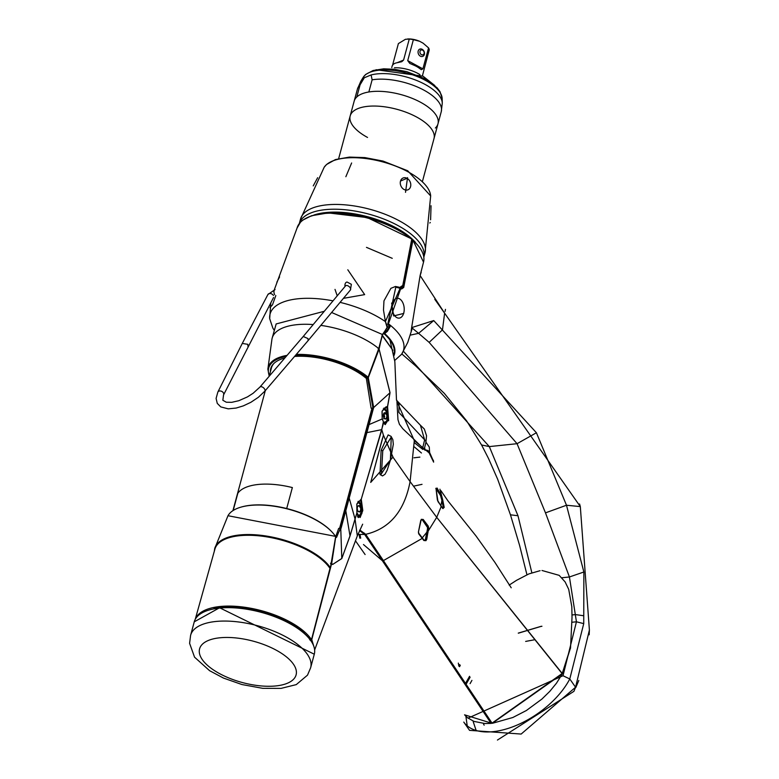 <?xml version="1.0" encoding="UTF-8"?>
<svg xmlns="http://www.w3.org/2000/svg" width="779" height="779" viewBox="0 0 779 779"><rect width="100%" height="100%" fill="white"/><g stroke="black" fill="none" stroke-linecap="round" stroke-linejoin="round"><path stroke-width="1.17" d="M395.352 286.497A53.186 22.766 15.1 0 1 395.878 287.11M269.183 376.276L271.452 367.863A53.8 23.019 15.1 0 1 273.926 363.442M227.984 515.717L214.712 548.552A61.502 26.32 15.1 0 1 267.353 536.205A61.502 26.32 15.1 0 1 330.423 567.764L335.652 536.663L335.174 536.166L335.652 536.663A57.558 24.636 -164.9 0 0 279.739 507.197A57.558 24.636 -164.9 0 0 227.984 515.717L335.583 536.39M330.423 567.764L329.877 568.651M492.62 723.097L562.311 673.825L556.518 683.144L549.838 691.314L541.911 699.065L526.341 710.536L512.806 717.517L492.377 723.301M423.873 540.519L418.703 533.839L418.411 532.057L421.273 519.33L423.192 519.447L428.265 526.137L428.674 527.88L426.746 539.292L425.938 540.675L423.873 540.519L422.237 538.396L383.404 560.598L492.046 723.116L562.234 673.446L570.559 647.368M570.54 647.836L562.311 673.825L436.717 517.324L428.246 531.005L427.398 530.879L427.564 526.604L422.491 519.914L421.108 519.846L422.384 519.924L427.739 527.782L425.276 540.051L427.398 530.879M435.812 488.394L440.495 495.415L441.946 500.488L442.823 500.42L444.196 507.431L442.813 508.512L441.265 506.379L436.717 517.324L410.095 481.607C404.447 511.16 389.636 528.737 365.692 534.316L359.781 530.022M442.823 500.42L442.579 499.407L441.712 499.485M439.921 489.202L442.579 499.407L441.82 496.476L440.972 496.544M383.404 560.598L365.692 534.316M360.151 517.509L356.918 512.874L350.014 535.991L341.796 558.553L332.623 564.483L331.688 563.421L335.749 536.819L341.027 528.386L373.667 407.534L368.282 377.698L379.081 349.158L389.977 392.665L387.543 406.385L388.672 420.641L383.726 422.442L361.252 499.242L362.79 510.537L360.151 517.509A0.662 0.575 -143.2 0 0 359.314 516.789L358.311 517.577L356.938 512.689M383.726 422.442L383.356 421.916L381.759 429.638L383.404 435.12L393.074 457.234L383.404 435.12L392.947 457.146L370.716 482.405L383.414 435.247M392.947 457.146L410.095 481.607L414.311 440.622L396.93 401.545M362.663 524.199L357.318 535.903L355.049 518.97L349.975 535.913L341.786 558.475L332.623 564.483M314.482 648.527L311.766 639.637L331.688 563.421L330.715 563.071M303.625 631.068L303.167 632.159M356.879 512.796L356.85 503.955L356.938 512.64A0.662 0.662 0 0 1 356.957 512.748L355.049 518.97L349.226 498.141L348.398 497.917L372.849 407.329L367.63 378.234L368.146 377.601M356.85 503.955L361.203 499.164L360.687 499.816L361.768 510.313L359.314 516.789A8.657 5.229 -96 0 1 358.145 517.48M381.827 429.735L361.252 499.242L356.772 504.276M368.224 424.351L369.071 424.584L382.333 418.917L383.648 422.354L382.236 419.053L382.129 411.088L387.543 406.385A0.662 0.545 106.4 0 1 386.978 407.047L387.669 420.271L385.254 424.604L383.735 422.208A0.662 0.662 0 0 0 383.667 422.043L383.404 421.916M382.129 411.088L385.878 406.95L387.621 406.453L390.045 392.694L379.1 349.099L378.185 348.826L379.1 349.099L382.099 335.262M392.85 350.316L382.294 335.671M425.947 442.141L429.287 447.078L429.618 452.521L433.475 461.207M425.412 450.087A3.992 3.768 -129.5 0 1 429.618 452.521L429.102 452.862L433.63 462.132L433.348 460.272M441.265 506.379L437.399 500.089L436.065 489.066L437.068 488.024L441.82 496.476M425.626 450.223A3.992 3.739 -102.7 0 1 429.102 452.862L414.311 440.622L413.668 439.054L425.071 450.252M424.818 449.649L424.574 447.857M424.594 447.964L425.315 450.096M414.36 442.696L422.851 449.444M444.196 507.431L442.511 508.2M441.936 500.42L440.836 506.068M441.946 500.488L443.3 507.489M437.068 488.024L436.415 488.647M441.08 494.762L440.495 495.415M426.746 539.292L425.938 539.126M425.938 540.675L423.893 539.954L418.742 533.264L418.547 532.096M428.674 527.88L427.817 527.773M428.265 526.137L427.564 526.604M423.192 519.447L421.108 519.846M425.276 540.051L424.399 540.285M362.79 510.537L361.768 510.313A8.657 5.229 -96 0 0 358.262 501.286M384.758 424.341A8.676 5.249 84 0 0 387.475 420.29A8.676 5.249 84 0 0 383.95 408.05M335.603 536.497L336.547 537.383L340.326 528.259L341.027 528.386M335.72 536.595L338.67 528.415L340.326 528.259L348.398 497.917M373.472 408.284L371.106 408.206L366.344 378.38L367.435 377.883M309.565 639.423L310.909 638.79M311.766 639.637A0.662 0.545 149 0 1 311.016 640.172L310.782 639.277L311.288 639.335M330.559 563.665L331.533 564.006M310.13 640.28L311.016 640.172L312.457 643.006M366.344 378.38L366.13 377.484M383.268 408.936A7.313 4.421 -96 0 1 384.592 409.705A7.313 4.421 -96 0 1 384.748 409.842A9.134 9.134 0 0 1 385.994 421.809A7.313 4.421 -96 0 1 384.105 423.27M386.063 413.045A3.194 1.928 84 0 0 384.982 412.656A3.194 1.928 84 0 0 383.375 415.139A3.194 1.928 84 0 0 384.563 418.615A3.194 1.928 84 0 0 385.644 419.005A3.194 1.928 84 0 0 387.251 416.522A3.194 1.928 84 0 0 386.063 413.045M385.79 413.074L385.138 413.221L385.79 413.074A3.194 1.928 -96 0 1 386.968 415.801L385.79 413.074A3.194 1.928 84 0 0 384.845 412.675M384.29 418.644L386.218 418.586L386.968 415.801A3.194 1.928 -96 0 1 386.218 418.586A3.194 1.928 -96 0 1 385.508 419.014M385.839 413.824L383.969 414.019L383.852 413.279M385.138 413.221L383.862 413.133M383.969 414.019L384.66 416.638L383.677 418.693M357.736 502.114A7.313 4.421 -96 0 1 358.496 502.64A7.313 4.421 -96 0 1 358.642 502.776A9.134 9.134 0 0 1 359.898 514.744A7.313 4.421 -96 0 1 357.542 516.292M359.966 505.98A3.194 1.928 84 0 0 357.415 507.226A3.194 1.928 84 0 0 358.467 511.55A3.194 1.928 84 0 0 361.008 510.303A3.194 1.928 84 0 0 359.966 505.98M358.194 511.579L360.122 511.511L360.872 508.726A3.194 1.928 -96 0 1 360.122 511.511A3.194 1.928 -96 0 1 359.411 511.939M358.749 505.61A3.194 1.928 -96 0 1 359.694 506.009L357.765 506.068M359.732 506.749L359.694 506.009A3.194 1.928 -96 0 1 360.872 508.726L359.732 506.749M381.496 473.661L382.752 450.846L391.243 437.038L390.415 459.951L381.496 473.661A1.334 1.022 -40.1 0 1 380.103 474.615L382.538 475.92L384.982 474.294L387.124 470.321L390.415 460.068A1.334 0.565 -164.9 0 0 390.415 459.951M391.34 437.146A1.334 1.022 -40.5 0 0 391.087 436.415M381.398 473.544A1.334 1.013 141.1 0 1 379.996 474.489L381.116 450.418L388.137 434.896L391.039 436.347A1.334 1.032 138.3 0 1 391.243 437.038M413.912 457.818L419.881 457.117M420.417 425.237L424.331 429.034L426.532 435.685L425.918 442.277A7.313 3.126 -166.4 0 0 425.918 442.277A7.313 3.126 -166.4 0 0 424.633 439.853L420.417 425.237L399.111 402.947L398.848 412.373L424.633 439.853L422.724 447.769M421.458 453.008L414.389 446.961M470.078 683.65L471.928 680.369M525.659 641.409L534.267 639.822M541.911 626.297L541.327 626.365M541.064 626.394L518.327 633.191M470.107 677.194L466.261 683.981M491.013 723.253L491.802 722.756M541.931 626.248L541.356 626.306M541.093 626.335L518.269 633.113M469.552 676.318L465.414 683.563M413.522 486.184L422.033 484.334M459.659 664.594L458.85 666.123L458.334 663.104L458.85 666.123M491.306 723.409L484.879 723.525L473.963 721.403L467.303 717.605L464.566 714.82L491.568 723.204L490.994 723.224L382.353 560.705L363.462 544.531M365.575 535.436L365.896 534.53M349.81 492.649L349.391 492.007M359.294 457.565L357.96 460.262M359.129 534.54L359.801 538.201M357.892 534.452L364.63 534.443L382.353 560.705M342.458 517.694L342.624 519.505M359.547 530.567L364.63 534.443M230.73 607.026L230.974 606.111M302.427 631.516L302.875 630.445M362.586 443.115L363.072 443.514M364.358 436.542L364.962 436.483M364.523 533.196L364.913 534.725M360.034 534.579L360.677 538.143M230.876 606.101L230.633 607.026M460.282 665.305L459.552 666.707M483.593 724.285A51.044 27.469 -35 0 0 484.158 725.161M408.965 599.713L409.832 600.112M408.936 599.859L408.917 600.745L409.676 600.745M311.503 639.647L311.619 639.832A61.882 26.486 -164.9 0 0 249.436 608.01A61.882 26.486 -164.9 0 0 195.315 619.198M311.376 640.114L329.984 568.378A61.171 26.174 15.1 0 0 267.392 536.965A61.171 26.174 15.1 0 0 214.907 549.117L195.227 619.354M229.036 607.026L229.289 606.081M229.863 607.026L230.117 606.091M213.865 608.603A59.954 25.658 15.1 0 1 304.005 632.928M190.582 635.44A62.164 26.603 15.1 0 1 190.641 635.226A62.164 26.603 15.1 0 1 215.666 621.496A62.164 26.603 -164.9 0 1 281.404 634.544A62.164 26.603 -164.9 0 1 310.675 667.613A62.164 26.603 -164.9 0 1 310.617 667.827L307.501 675.15L296.263 684.614L281.024 688.393L262.786 688.344L241.957 684.546L223.505 678.09L209.58 670.68L194.555 657.174L189.599 643.337L190.582 635.44M219.805 607.834A61.502 26.32 15.1 0 1 310.198 639.822M561.834 577.765L569.43 576.976L576.441 621.788L563.003 675.734L468.004 718.16L563.003 675.734L569.78 678.967A65.767 35.396 -35 0 1 515.367 725.794A65.767 35.396 -35 0 1 463.778 722.084L469.552 730.351L521.151 734.061L575.564 687.234L569.78 678.967L583.734 623.628L583.87 572L566.489 505.24L580.316 506.593L444.624 313.187L420.115 275.532L423.523 262.143A65.485 28.025 15.1 0 0 412.909 240.351L411.828 239.893M469.552 730.351L521.151 734.061L575.564 687.234L589.401 630.055L580.316 506.593L579.557 503.974M583.87 572L569.43 576.976L545.485 512.864L566.489 505.24L536.419 432.754L433.737 320.568L411.633 327.628L420.115 275.532L421.176 272.299M383.472 332.974L384.641 333.558L387.397 331.338L390.133 326.615L388.448 323.811L400.747 288.493L401.623 288.96L403.717 287.461L412.909 240.351L412.003 240.078L402.792 287.247L403.717 287.461M411.176 331.056L411.633 327.628L418.615 333.334L433.737 320.568M394.69 360.482L401.604 354.27L407.777 342.332L412.159 328.65L411.633 327.628M410.085 335.174L418.615 333.334L429.151 342.38L442.472 329.858L444.624 313.187L434.76 299.243M403.512 351.319L489.319 446.591L517.986 515.747L531.853 572.789M545.485 512.864L517.061 443.699L429.151 342.38M445.072 311.434L445.471 309.36M473.204 721.656L476.144 730.468L473.204 721.656M573.919 691.343L497.44 740.05L573.919 691.343L575.564 687.234M465.9 716.329L467.215 725.833L465.9 716.329M589.401 630.055L589.177 634.797M575.788 687.565L578.797 680.476L575.788 687.565M572.039 614.962L575.515 614.592L583.753 615.761M571.903 622.265L576.441 621.788L583.734 623.628M517.986 515.747L510.459 514.812L519.544 545.222L526.945 574.746M536.419 432.754L517.061 443.699L489.319 446.591L481.578 444.975L488.452 458.373L497.684 479.299L510.459 514.812M382.83 333.967L384.154 333.831L383.93 332.925L386.871 330.549L389.578 326.859L387.757 324.161L395.82 287.11L401.409 288.493A0.662 0.487 118.3 0 0 401.185 288.454L402.792 287.247M387.757 324.161L388.448 323.811A69.146 29.592 -164.9 0 1 401.604 354.27M388.925 325.953L389.51 325.661M386.063 330.637L387.397 331.338M387.64 327.063L390.133 326.615M403.765 313.421L393.658 315.943L391.642 303.06M395.79 316.897A9.971 6.028 -96 0 1 392.528 303.391A9.971 6.028 -96 0 1 400.484 299.496A9.971 6.028 -96 0 1 403.756 312.992A9.971 6.028 -96 0 1 395.79 316.897M338.661 158.634L350.18 115.935A43.42 18.579 15.1 0 1 416.658 117.045A43.42 18.579 15.1 0 1 434.01 138.555A43.42 18.579 -164.9 0 0 416.658 117.045A43.42 18.579 -164.9 0 0 350.18 115.935A43.42 18.579 -164.9 0 0 367.532 137.445M335.622 212.122A43.42 18.579 -164.9 0 0 336.509 212.852M397.076 229.201A43.42 18.579 -164.9 0 0 398.205 229.007M394.476 67.754L394.739 67.754A22.63 9.689 15.1 0 1 417.953 73.469A22.63 9.689 -164.9 0 1 419.735 74.492L419.959 74.638M420.631 102.302A43.42 18.579 15.1 0 1 437.983 123.822A43.42 18.579 -164.9 0 0 416.005 99.994A43.42 18.579 -164.9 0 0 368.847 91.98L372.128 79.818L371.106 74.94L364.299 77.764L360.064 84.833L356.782 96.995A43.42 18.579 -164.9 0 0 354.153 101.202A43.42 18.579 -164.9 0 1 420.631 102.302M435.364 128.019A43.42 18.579 -164.9 0 0 437.983 123.822L422.491 181.254M392.723 64.56L398.39 43.585L405.469 39.281L409.257 39.077L403.59 60.051L401.769 61.716L397.397 62.671A15.882 6.797 -164.9 0 0 393.191 64.423L393.307 64.326M407.573 38.969L408.313 38.95A12.834 5.492 15.1 0 1 419.657 41.306L423.104 43.176L428.557 47.889L422.9 68.864L421.312 69.672L419.17 68.124A15.882 6.797 -164.9 0 0 416.483 66.429A15.882 6.797 -164.9 0 0 413.289 64.939L409.803 63.43L407.719 60.635L422.9 68.864M409.257 39.077A15.882 6.797 -164.9 0 1 413.376 39.661L407.719 60.635M392.285 65.66L393.191 64.423M428.557 47.889A15.882 6.797 -164.9 0 1 429.239 49.905L422.403 75.855M413.376 39.661L419.657 41.306M421.342 54.608A2.571 2.025 67.4 0 0 424.039 53.624A2.571 2.025 67.4 0 0 422.734 50.236A2.571 2.025 67.4 0 0 420.047 51.219A2.571 2.025 67.4 0 0 421.342 54.608M420.212 56.078A3.914 3.097 67.4 0 0 422.783 56.361A3.914 3.097 67.4 0 0 424.497 53.089A3.914 3.097 67.4 0 0 422.335 49.398A3.914 3.097 67.4 0 0 419.774 49.126A3.914 3.097 67.4 0 0 418.06 52.388A3.914 3.097 67.4 0 0 420.212 56.078M407.534 177.622L405.518 192.345L407.534 177.622M331.854 212.161L331.786 212.803M415.46 242.396A62.359 26.69 -164.9 0 0 396.258 227.916A62.359 26.69 -164.9 0 0 313.976 215.014M407.027 178.323A6.378 5.044 67.4 0 1 410.572 186.629A6.378 5.044 67.4 0 1 404.019 189.463A6.378 5.044 -112.6 0 1 400.289 183.464A6.378 5.044 -112.6 0 1 403.074 178.002A6.378 5.044 -112.6 0 1 407.027 178.323L400.523 181.03M345.857 176.716L351.631 162.986L345.857 176.716M317.657 177.7L313.236 185.889M402.451 232.308L402.753 231.762M398.858 229.377A6.378 4.947 140.6 0 1 398.196 229.815M430.612 219.785L431.04 205.734M429.804 223.028L430.281 222.463M296.263 354.445A57.062 24.422 15.1 0 1 368.107 377.221L378.74 348.622A9307.959 6190.323 130 0 1 382.421 334.503L387.212 327.784L385.401 321.6L400.854 286.623L402.762 285.533L411.633 239.766M378.74 348.622L378.74 348.622A60.85 26.038 -164.9 0 0 320.831 325.388M313.197 324.57A60.85 26.038 -164.9 0 0 272.202 338.008A60.85 26.038 -164.9 0 0 271.949 339.108L267.869 369.149A57.062 24.422 15.1 0 1 287.081 355.36M295.533 355.292A56.409 24.139 15.1 0 1 367.454 377.776L365.779 377.951A54.296 23.234 -164.9 0 0 294.55 356.451M284.832 357.989A54.296 23.234 -164.9 0 0 270.391 371.768M402.762 285.533L401.234 287.655L395.518 286.477L390.902 288.318L383.969 300.85L383.482 310.023L385.332 321.191M387.212 327.784L387.553 326.937M347.804 269.787L364.66 294.618L343.442 298.347M337.229 295.825L335.009 289.389M276.847 282.193L279.583 276.915M275.824 295.572L272.475 304.852L269.992 307.578M366.471 247.362L392.256 258.326M233.213 510.391L237.829 493.263A54.199 23.195 15.1 0 1 258.151 484.48A54.199 23.195 15.1 0 1 292.359 487.566L286.711 508.483M247.965 346.343L247.829 344.328L242.279 343.432L217.857 392.051L216.095 398.42L217.273 403.386L220.769 406.901L228.257 408.848L236.173 408.05L243.311 405.878L250.887 402.295L258.414 397.261L264.802 391.204L308.114 340.608L307.987 338.573L303.235 336.489L345.516 285.903A3.194 1.792 39.9 0 1 347.833 285.776A3.194 1.792 39.9 0 1 350.287 287.957A3.194 1.792 39.9 0 1 350.414 290.002L351.358 284.306L347.122 282.056A3.194 2.181 -89.9 0 0 345.087 286.419M382.421 334.503L331.611 312.486M241.782 506.905A56.906 24.353 15.1 0 1 331.026 530.986M562.234 673.446L436.717 517.324M341.796 558.553L340.783 529.184L340.111 529.048M350.014 535.991L345.818 510.742L345.019 510.537M381.759 429.638L365.945 432.812M390.045 392.694L373.667 407.534L372.849 407.329M428.051 532.261L427.213 532.135M418.703 533.839L422.267 537.822M427.165 531.843L422.267 537.831M418.411 532.057L420.699 520.713M420.66 520.635L421.682 519.564M359.392 515.347A7.994 4.83 -96 0 1 357.727 516.798M360.346 506.389A7.994 4.83 -96 0 1 360.599 507.421M360.755 508.395A7.994 4.83 -96 0 1 360.813 509.047M360.843 509.787A7.994 4.83 -96 0 1 360.813 510.849M388.672 420.641L387.669 420.271M382.177 418.859L382.031 411.429M361.914 513.663L361.135 513.205M390.357 460.175A1.334 0.565 -164.9 0 0 390.415 460.068L393.327 444.225L392.82 439.599L391.146 436.483M381.116 450.418A1.334 0.565 15.1 0 1 382.752 450.846M275.98 685.929A49.983 21.393 15.1 0 1 208.246 666.006A49.983 21.393 15.1 0 1 219.697 637.806A49.983 21.393 -164.9 0 1 287.441 657.729A49.983 21.393 -164.9 0 1 275.98 685.929M314.288 654.214L219.581 607.756L194.253 621.827A62.164 26.603 15.1 0 1 219.279 608.097A62.164 26.603 15.1 0 1 285.026 621.145A62.164 26.603 15.1 0 1 314.288 654.214L310.675 667.613M463.778 722.084A65.767 35.396 -35 0 0 515.367 725.794A65.767 35.396 -35 0 0 569.78 678.967L563.003 675.734M393.765 354.747A60.908 26.067 15.1 0 0 384.154 333.831L384.641 333.558A61.434 26.291 15.1 0 1 393.94 355.682M395.82 287.12L400.747 288.493M360.064 84.833A43.42 18.579 -164.9 0 0 357.434 89.04L350.18 115.935M371.106 74.94A42.514 18.199 15.1 0 1 425.013 84.385A42.514 18.199 15.1 0 1 442.277 103.13L441.265 111.66A43.42 18.579 -164.9 0 0 419.287 87.832A43.42 18.579 -164.9 0 0 372.128 79.818M357.434 89.04L360.852 81.162A42.514 18.199 15.1 0 1 364.299 77.764M360.852 81.162L363.267 77.257A41.19 17.625 15.1 0 1 425.431 80.373A41.19 17.625 15.1 0 1 442.151 98.544L442.277 103.13M397.183 62.71L403.59 60.051M430.67 195.948A55.728 23.847 -164.9 0 0 408.06 171.828A55.728 23.847 15.1 0 0 324.191 167.222L326.576 164.486L335.447 159.568L349.42 157.095L364.854 157.592L383.005 161.068L407.709 170.767L430.67 195.948L425.032 252.737A64.491 27.596 -164.9 0 0 399.247 220.778A64.491 27.596 -164.9 0 0 300.499 219.133L324.191 167.222M425.032 252.737L423.844 257.119A64.491 27.596 -164.9 0 0 397.962 225.559A64.491 27.596 -164.9 0 0 299.331 223.505L300.499 219.133M387.095 327.57L387.514 326.82L385.401 321.6A69.146 29.592 -164.9 0 0 340.072 302.369M333.022 300.85A69.146 29.592 -164.9 0 0 269.68 318.679L272.864 328.134L274.335 330.452M324.307 311.279L276.165 323.937L272.202 338.008M274.305 289.769L297.072 228.023A65.485 28.025 15.1 0 1 344.182 213.719A65.485 28.025 15.1 0 1 411.789 239.377L411.419 238.861A64.823 27.742 15.1 0 0 308.465 217.107M269.32 375.751A56.409 24.139 15.1 0 1 286.214 356.373M297.072 228.023L300.528 222.103L302.836 220.077L311.571 215.725L328.31 212.91L367.279 217.594L411.692 238.929A0.662 0.662 0 0 1 411.906 239.611L402.655 285.951M401.058 286.73L400.445 287.48M400.854 286.623L400.24 287.373M387.514 326.82L382.547 334.736L378.857 348.846L368.233 377.435A0.662 0.662 0 0 1 367.688 377.854L366.013 378.029M274.646 294.676A3.194 1.636 -101.1 0 1 273.965 291.492A3.194 1.636 -101.1 0 1 275.055 289.584L267.898 294.54L242.298 343.403M273.41 295.494A3.194 2.308 -152.3 0 0 270.547 293.556A3.194 2.308 -152.3 0 0 267.898 294.54M273.546 297.51L223.563 394.914A3.194 2.337 -153.3 0 0 223.417 392.928A3.194 2.337 -153.3 0 0 220.525 391A3.194 2.337 -153.3 0 0 217.857 392.051M223.563 394.914L222.833 400.26L226.28 402.217L231.704 402.334L238.783 400.718L247.44 396.901L253.097 393.288L259.952 387.056A3.194 1.762 40.6 0 1 262.241 386.978A3.194 1.762 40.6 0 1 264.665 389.169A3.194 1.762 40.6 0 1 264.802 391.204M265.308 390.61L232.94 510.566M339.595 528.328L372.031 408.118M214.313 551.25L214.712 548.552M511.209 587.785L494.977 562.487L475.891 535.806L448.129 501.131L440.943 490.712M570.52 648.245L572.02 617.367L571.815 606.763L568.719 589.362L565.116 581.913L559.176 575.35L542.009 570.491M314.658 649.91L357.308 535.923M399.831 408.605L396.462 399.598L394.846 361.631L389.928 339.965M396.939 401.604L397.962 419.677L399.403 424.243L402.772 428.723L413.668 439.054M435.958 488.267L437.983 501.579L443.047 508.58M370.716 482.405L382.528 438.168M392.82 350.199L382.382 335.359M425.918 442.287L424.253 449.171M399.111 402.947L396.472 400.153M540.071 570.695L528.922 573.899L516.535 580.326L509.174 585.087M355.438 540.743L365.108 554.541M230.418 607.026L230.662 606.101M311.649 639.958L330.023 568.514M194.253 621.827L190.641 635.226M401.837 353.929L415.772 366.023L444.293 393.346L466.65 420.894L481.578 444.975M412.821 239.903L423.523 262.143M376.082 69.721L423.016 76.176L434.867 85.583M441.265 111.66L437.983 123.822M363.267 77.257L365.614 74.482L373.131 70.49L383.658 68.825L394.359 69.263L406.852 71.668L424.925 78.728L437.068 87.774L440.018 91.688L442.151 98.544M392.275 65.611L391.74 67.578M270.819 302.729L269.68 318.679M267.869 369.149L269.193 376.228M259.952 387.056L303.245 336.479M308.114 340.598L350.414 290.002"/></g></svg>

